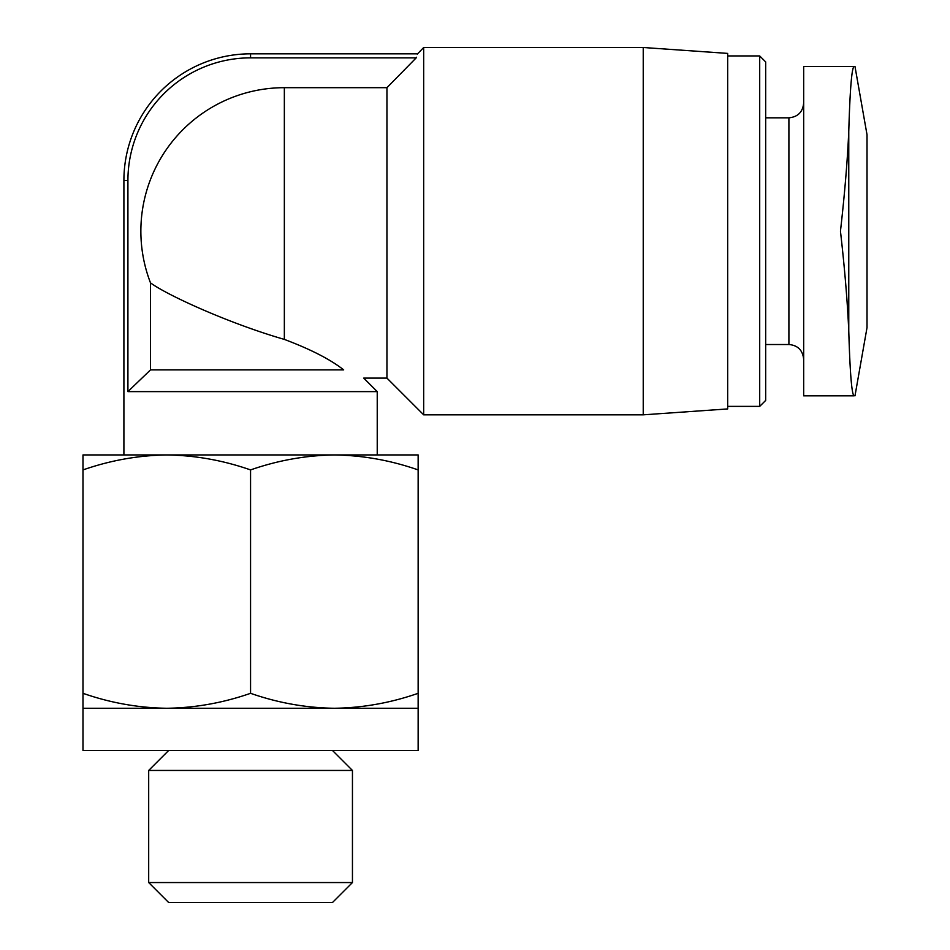 <?xml version="1.0" encoding="UTF-8"?>
<svg xmlns="http://www.w3.org/2000/svg" width="950" height="950" viewBox="0 0 950 950"><rect width="100%" height="100%" fill="white"/><g stroke="black" fill="none" stroke-linecap="round" stroke-linejoin="round"><path stroke-width="1.43" d="M803.676 66.5L854.05 66.5C851.746 67.877 849.989 89.538 848.766 131.468C849.989 89.538 851.746 67.889 854.05 66.5L803.676 66.5L803.676 395.829L854.05 395.829C851.746 394.452 849.989 372.804 848.766 330.873C849.989 372.792 851.746 394.452 854.05 395.829M848.766 131.468C847.424 161.144 844.645 194.382 840.453 231.171C844.657 267.971 847.424 301.197 848.766 330.873L848.766 131.468M854.988 66.5L867.018 134.71L867.018 327.619L854.988 395.841M284.347 87.685L284.347 339.399C230.054 323.784 167.544 295.438 150.504 282.874A143.486 143.486 0 0 1 284.347 87.685L386.947 87.685L386.947 378.1L423.676 414.829L643.233 414.829L643.233 47.5L423.676 47.5L423.676 414.829M284.347 339.399C310.804 349.363 330.588 359.527 343.686 369.894C369.847 380.487 369.847 380.487 343.686 369.894L150.504 369.894L127.918 391.614L150.504 369.894L150.504 282.874M417.264 54.15L423.676 47.5M416.373 57.238L416.195 57.855C417.739 52.488 417.739 52.488 416.195 57.855L386.947 87.685L416.195 57.855L250.562 57.855A122.645 122.645 0 0 0 127.918 180.5L123.904 180.5L123.904 454.943L166.773 454.943C138.296 455.371 110.366 460.37 82.982 469.918L82.982 454.943L166.773 454.943C195.273 455.359 223.203 460.358 250.562 469.918L250.562 693.31C277.934 702.869 305.864 707.857 334.353 708.273L82.982 708.273L82.982 693.31C110.354 702.869 138.284 707.857 166.773 708.273C195.261 707.845 223.191 702.857 250.562 693.31M386.947 378.1L363.719 378.1L377.233 391.614L127.918 391.614L127.918 180.5M334.353 708.273C362.841 707.845 390.771 702.857 418.142 693.31L418.142 708.273L334.353 708.273M418.142 708.273L418.142 750.5L82.982 750.5L82.982 708.273M352.45 770.45L148.687 770.45L148.687 882.55L352.45 882.55L352.45 770.45L332.5 750.5M352.45 882.55L332.5 902.5L168.637 902.5L148.687 882.55M82.982 469.918L82.982 693.31M377.233 391.614L377.233 454.943L334.353 454.943L418.142 454.943L418.142 469.918C390.782 460.358 362.853 455.359 334.353 454.943C305.876 455.371 277.946 460.37 250.562 469.918M418.142 469.918L418.142 693.31M334.353 454.943L166.773 454.943M643.233 47.5L727.676 53.402L727.676 408.928L643.233 414.829M727.676 55.943L759.703 55.943L759.703 406.386L727.676 406.386M759.703 55.943L765.676 61.916L765.676 400.413L759.703 406.386M765.676 117.824L788.904 117.824L788.904 344.517C797.798 345.301 802.726 350.229 803.676 359.29M803.676 103.039C802.797 112.017 797.881 116.945 788.904 117.824M416.195 57.855L250.562 57.855L250.562 53.829A126.671 126.671 0 0 0 123.904 180.5M168.637 750.5L148.687 770.45M765.676 344.517L788.904 344.517M417.347 53.829L250.562 53.829"/></g></svg>
